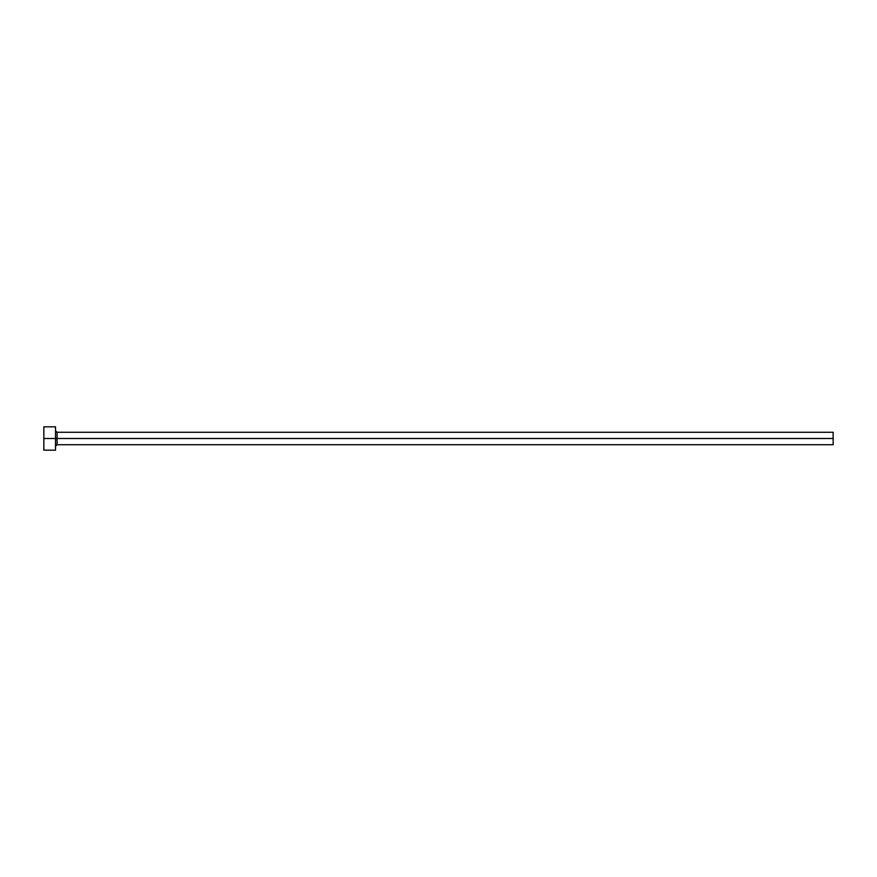 <?xml version="1.0" encoding="UTF-8"?>
<svg xmlns="http://www.w3.org/2000/svg" width="877" height="877" viewBox="0 0 877 877"><rect width="100%" height="100%" fill="white"/><g stroke="black" fill="none" stroke-linecap="round" stroke-linejoin="round"><path stroke-width="1.32" d="M43.85 450.164L43.85 426.836L43.85 438.5L833.15 438.5L833.15 444.716L833.15 438.5L57.071 438.5L57.071 432.284L57.071 438.5L43.85 438.5L43.85 450.164L55.514 450.164L55.514 426.836L55.514 450.164M55.514 446.272L57.071 444.716L57.071 438.5L57.071 444.716L833.15 444.716M833.15 438.5L833.15 432.284L833.15 438.5M833.15 432.284L57.071 432.284L55.514 430.728M43.85 426.836L55.514 426.836"/></g></svg>
